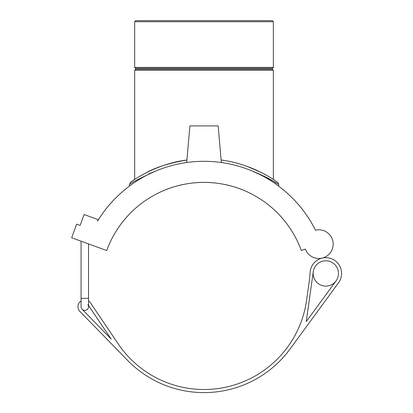 <?xml version="1.0" encoding="UTF-8"?>
<svg xmlns="http://www.w3.org/2000/svg" width="413" height="413" viewBox="0 0 413 413"><rect width="100%" height="100%" fill="white"/><g stroke="black" fill="none" stroke-linecap="round" stroke-linejoin="round"><path stroke-width="0.62" d="M336.032 280.928A12.664 12.664 0 0 0 327.184 260.856A12.664 12.664 0 0 0 314.226 278.558A12.664 12.664 0 0 0 336.032 280.928L306.25 321.608L313.271 271.687M81.067 300.932A6.835 6.835 0 0 0 79.9 311.433L127.632 360.399A106.668 106.668 0 0 0 290.081 348.959L338.541 282.766A15.771 15.771 0 0 0 322.161 258.104A15.771 15.771 0 0 0 310.06 272.632A103.56 103.56 0 0 1 309.192 281.676L306.565 300.365A103.56 103.56 0 0 1 118.19 343.9L90.462 302.837A6.835 6.835 0 0 0 88.527 300.932L88.527 243.913M87.886 304.572A3.727 3.727 0 0 1 82.125 309.26A3.727 3.727 0 0 0 88.527 306.658L88.527 305.517L111.18 339.068L82.125 309.26A3.727 3.727 0 0 1 81.067 306.658L81.067 241.197M97.587 221.074L98.113 219.628L84.097 214.533L80.132 225.431L76.627 224.156L71.671 237.78L106.704 250.531A103.56 103.56 0 0 1 301.33 250.531L305.372 249.06A14.341 14.341 0 0 0 323.234 257.805A14.341 14.341 0 0 0 332.651 240.283A14.341 14.341 0 0 0 315.501 230.211A124.643 124.643 0 0 0 97.587 221.074A124.643 124.643 0 0 1 129.341 186.149L129.341 184.75C130.09 183.264 139.191 178.566 156.661 170.652L148.912 173.852M273.354 21.719L272.286 20.65L135.743 20.65L134.674 21.719L273.354 21.719L273.354 67.407L134.674 67.407L134.674 21.719M273.354 67.407L272.415 68.352L135.619 68.352L135.619 69.291L272.415 69.291L273.354 70.231L273.354 179.443C273.256 179.547 251.837 163.961 221.12 160.017C253.701 164.059 277.309 182.169 277.335 182.143L276.922 181.854M135.619 69.291L134.674 70.231L273.354 70.231M129.346 184.75L130.699 182.133C130.73 182.164 154.359 164.054 186.908 160.017C169.129 163.109 155.505 167.389 146.042 172.856L146.398 172.67M135.108 179.165L134.783 179.376L135.108 179.165M153.208 169.459L159.526 166.904M253.009 168.685C258.874 171.214 263.639 173.568 267.309 175.742M272.415 68.352L272.415 69.291M243.402 190.171C237.16 187.399 221.074 182.216 204.017 182.391C186.955 182.216 170.868 187.399 164.632 190.171C170.868 187.399 186.955 182.216 204.017 182.391C221.074 182.216 237.16 187.399 243.402 190.171M276.075 183.036C271.666 179.784 263.411 175.649 251.31 170.626C268.817 178.55 277.939 183.258 278.687 184.761A3.201 3.201 0 0 0 277.335 182.143M130.699 182.133L134.674 179.443L134.674 70.231M143.822 174.018L148.246 171.751M152.542 169.753L158.267 167.379M246.685 166.238L260.593 172.154M273.122 179.294L274.769 180.378M278.687 184.761L278.687 186.149A124.643 124.643 0 0 1 315.501 230.211M186.691 162.516L189.892 125.903L218.136 125.903L221.342 162.516M88.527 306.658L88.527 298.377L81.067 298.377M135.619 68.352L134.674 67.407"/></g></svg>
